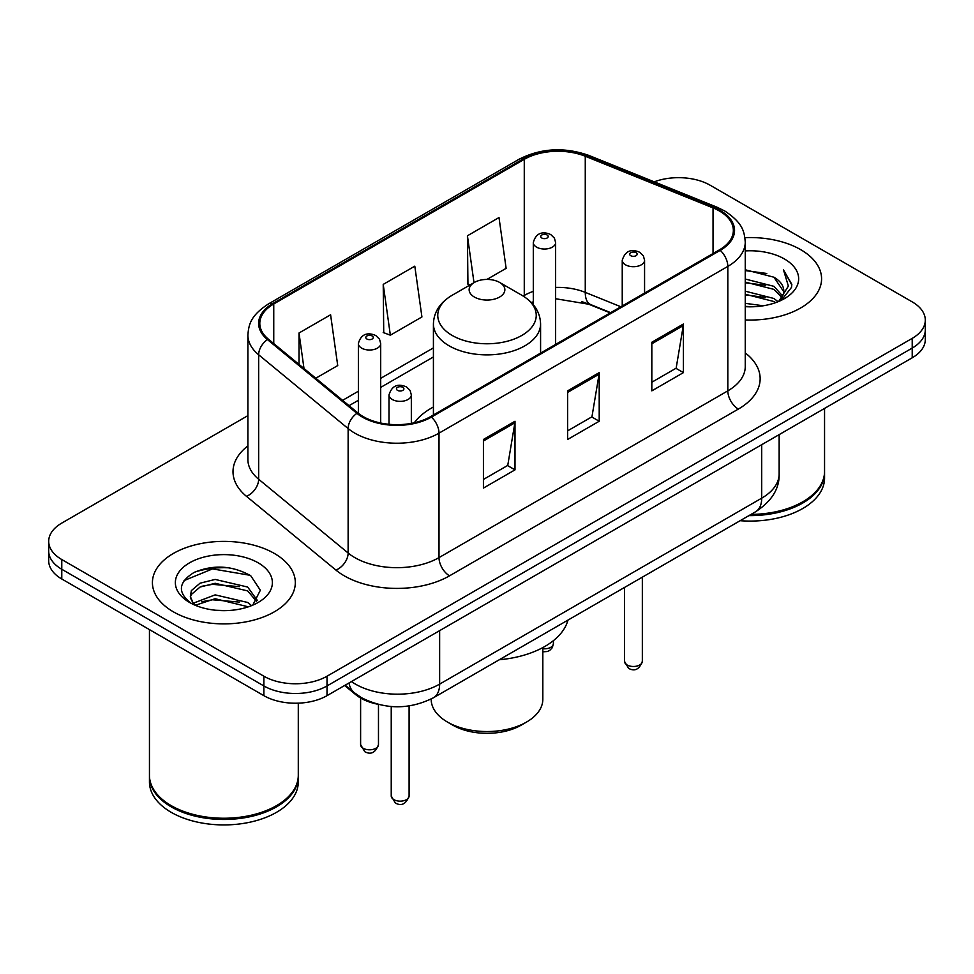<?xml version="1.0" encoding="UTF-8"?>
<svg xmlns="http://www.w3.org/2000/svg" width="974" height="974" viewBox="0 0 974 974"><rect width="100%" height="100%" fill="white"/><g stroke="black" fill="none" stroke-linecap="round" stroke-linejoin="round"><path stroke-width="1.46" d="M433.418 407.01A78.894 45.547 0 0 0 414.279 422.777M610.235 312.897L587.273 303.62A59.536 34.37 0 0 0 581.953 301.697M377.023 704.08A44.658 25.787 180 0 1 355.717 694.645L344.626 685.501M229.827 567.879A59.536 34.37 0 0 0 194.97 572.03M247.895 415.63L61.776 523.087A44.658 25.787 0 0 0 48.7 541.313L48.7 560.756A44.658 25.787 0 0 0 61.776 578.994L263.869 695.667A44.658 25.787 0 0 0 327.021 695.667L912.224 357.799A44.658 25.787 0 0 0 925.3 339.573L925.3 329.845A44.658 25.787 0 0 1 912.224 348.071A44.658 25.787 0 0 0 925.3 329.845L925.3 320.117A44.658 25.787 0 0 0 912.224 301.891L710.131 185.218A44.658 25.787 0 0 0 654.224 181.834M48.7 541.313A44.658 25.787 0 0 0 61.776 559.539L263.869 676.212A44.658 25.787 0 0 0 327.021 676.212L327.021 685.939L912.224 348.071L327.021 685.939A44.658 25.787 0 0 1 263.869 685.939A44.658 25.787 0 0 0 327.021 685.939L327.021 695.667M61.776 559.539L61.776 569.266L263.869 685.939L61.776 569.266A44.658 25.787 0 0 1 48.7 551.041A44.658 25.787 0 0 0 61.776 569.266L61.776 578.994M800.652 249.636A71.443 41.249 0 0 0 744.927 237.656A71.443 41.249 0 0 1 800.652 249.636A71.443 41.249 0 0 1 821.581 278.795A71.443 41.249 0 0 0 800.652 249.636M274.388 553.463A71.443 41.249 0 0 0 196.529 544.527A71.443 41.249 0 0 0 152.419 582.635A71.443 41.249 0 0 0 173.348 611.806A71.443 41.249 0 0 0 251.207 620.742A71.443 41.249 0 0 0 295.317 582.635A71.443 41.249 0 0 0 274.388 553.463A71.443 41.249 0 0 0 196.529 544.527A71.443 41.249 0 0 0 152.419 582.635A71.443 41.249 0 0 0 173.348 611.806A71.443 41.249 0 0 0 251.207 620.742A71.443 41.249 0 0 0 295.317 582.635A71.443 41.249 0 0 0 274.388 553.463M719.396 210.981A47.629 27.503 180 0 1 733.349 230.424A47.629 27.503 180 0 1 719.396 249.868L430.581 416.616A47.629 27.503 180 0 1 357.884 412.939L268.422 339.171A47.629 27.503 180 0 1 259.802 323.405A47.629 27.503 180 0 1 273.755 303.961L524.268 159.322A47.629 27.503 180 0 1 585.264 156.242L713.041 207.9A47.629 27.503 180 0 1 719.396 210.981M720.236 210.494A48.822 28.185 0 0 0 713.723 207.34L585.946 155.682A48.822 28.185 0 0 0 523.415 158.847L272.915 303.474A48.822 28.185 0 0 0 267.448 339.573L356.91 413.341A48.822 28.185 0 0 0 431.421 417.103L720.236 250.355A48.822 28.185 0 0 0 720.236 210.494M483.421 439.469L483.421 488.084L515.003 469.858L515.003 421.243L483.421 439.469M483.421 479.452L507.746 465.414L514.869 422.85A11.907 6.879 -120 0 0 515.003 421.243M507.527 465.535L515.003 469.858M651.825 342.239L651.825 390.854L683.407 372.628L683.407 324.013L651.825 342.239M651.825 382.234L676.151 368.184L683.273 325.62A11.907 6.879 -120 0 0 683.407 324.013M675.932 368.306L683.407 372.628M567.623 390.854L567.623 439.469L599.205 421.243L599.205 372.628L567.623 390.854M567.623 430.849L591.948 416.799L599.071 374.235A11.907 6.879 -120 0 0 599.205 372.628M591.729 416.921L599.205 421.243M745.256 319.959A71.443 41.249 0 0 0 821.581 278.795A71.443 41.249 0 0 1 745.256 319.959M327.021 676.212L912.224 338.355A44.658 25.787 0 0 0 925.3 320.117M486.927 279.428L506.127 268.337L499.005 217.543L467.423 235.781L467.934 284.091M315.783 378.229L337.722 365.567L330.6 314.772L299.018 332.998L299.018 364.41M383.22 284.396L390.355 335.19L421.925 316.952L414.802 266.158L383.22 284.396L383.732 332.706M390.355 335.19L383.22 332.524M470.101 284.907L467.423 283.909M467.423 235.781L473.997 282.655M299.018 332.998L303.998 368.513M751.039 514.406A74.426 42.966 0 0 0 802.759 501.817A74.426 42.966 0 0 0 824.552 471.428L824.552 408.41M750.723 514.576A73.683 42.539 0 0 0 802.235 502.121A73.683 42.539 0 0 0 802.491 501.975M748.933 515.611A74.426 42.966 0 0 0 824.552 472.646A74.426 42.966 0 0 0 824.552 472.037M740.13 520.7A74.426 42.966 0 0 0 824.552 478.124L824.552 472.646M745.256 303.34L763.299 305.775M745.256 306.372L753.547 306.749M745.256 291.189L773.928 298.482L778.043 301.721M745.256 294.221L773.928 301.526L775.56 302.671M745.256 279.027L773.928 286.332L782.621 296.011M745.256 282.07L773.928 289.375L781.842 297.46M778.214 301.648A33.652 19.431 0 0 0 783.778 290.958A33.652 19.431 0 0 0 773.928 277.213L783.753 291.689M745.256 306.676A48.53 28.027 0 0 0 784.447 298.616A48.53 28.027 0 0 0 784.447 258.987A48.53 28.027 0 0 0 745.256 250.915M773.928 277.213L745.256 269.774M781.501 300.175L791.509 287.379L791.838 284.371L783.498 269.932L788.368 286.088L778.75 301.429M783.498 269.932L791.825 284.956M745.256 270.589L766.769 273.475M745.256 282.752L765.759 285.333M745.256 294.903L765.759 297.484M431.178 699.003L431.178 699.308A55.822 32.227 0 0 0 447.529 722.099L452.788 725.143A48.371 27.929 0 0 0 521.212 725.143L526.471 722.099A55.822 32.227 0 0 0 542.822 699.308L542.822 647.6M452.788 725.143L447.529 722.099A55.822 32.227 0 0 0 526.471 722.099M474.375 297.033A17.861 10.312 0 0 0 499.625 297.033A17.861 10.312 0 0 0 499.625 282.448L521.808 295.244A49.224 28.416 0 0 1 521.808 335.446A49.224 28.416 0 0 1 452.192 335.446A49.224 28.416 0 0 1 452.192 295.244C440.065 302.451 433.807 312.009 433.418 323.94A53.582 30.937 0 0 0 449.111 345.819A53.582 30.937 0 0 0 507.503 352.527A53.582 30.937 0 0 0 540.582 323.94C540.193 312.009 533.935 302.451 521.808 295.244L499.625 282.448A17.861 10.312 0 0 0 474.375 282.448A17.861 10.312 0 0 0 474.375 297.033M499.272 659.751A81.865 47.263 0 0 0 567.939 620.109M276.226 805.802A73.683 42.539 0 0 1 275.971 805.961A73.683 42.539 0 0 1 171.765 805.961L171.241 805.656A74.426 42.966 0 0 0 276.494 805.656A74.426 42.966 0 0 0 298.288 775.267L298.288 703.155M149.448 775.876A74.426 42.966 0 0 0 149.448 776.485A74.426 42.966 0 0 0 171.241 806.874A74.426 42.966 0 0 0 252.351 816.188A74.426 42.966 0 0 0 298.288 776.485A74.426 42.966 0 0 0 298.288 775.876M149.448 776.485L149.448 781.952A74.426 42.966 0 0 0 171.241 812.34A74.426 42.966 0 0 0 252.351 821.654A74.426 42.966 0 0 0 298.288 781.952L298.288 776.485M215.741 610.26L227.076 610.601M193.485 603.137L215.157 594.87L247.664 602.468L251.596 605.633M195.482 605.219L215.157 598.73L248.37 606.826M193.826 604.647L190.344 596.49A33.652 19.431 0 0 0 195.786 605.487M190.344 596.49L191.367 590.597L200.072 583.183L215.157 579.433L247.664 587.042L257.331 600.398M190.429 596.965L191.367 594.457L200.072 587.042L215.157 583.292L247.664 590.901L256.564 601.396M252.741 605.158L260.35 590.232L250.732 575.731C232.287 565.468 213.403 564.372 194.094 572.444C178.254 582.233 177.256 592.509 191.111 603.283L191.281 603.393M258.183 562.826A48.53 28.027 0 0 0 189.553 562.826A48.53 28.027 0 0 0 189.553 602.443A48.53 28.027 0 0 0 258.183 602.443A48.53 28.027 0 0 0 258.183 562.826M149.448 629.606L149.448 775.267A74.426 42.966 0 0 0 171.241 805.656L171.765 805.961M184.013 580.601L212.515 568.901L250.075 575.293M201.813 586.287L212.515 584.339L239.324 586.64M201.813 601.713L212.515 599.777L239.324 602.078M193.29 602.894L194.118 602.516M355.717 693.829L355.717 694.645M351.431 681.569A59.536 34.37 0 0 0 355.437 684.113A59.536 34.37 0 0 0 439.639 684.113L761.705 498.164A59.536 34.37 0 0 0 779.151 473.863C779.59 488.631 771.712 501.281 755.544 511.8L433.467 697.749A29.768 17.191 60 0 0 439.639 684.113L439.639 630.641M761.705 444.692L761.705 498.164A29.768 17.191 60 0 1 755.544 511.8M349.021 682.957A29.768 19.906 129.5 0 0 354.207 692.636L345.173 685.185M912.224 357.799L912.224 338.355M263.869 695.667L263.869 676.212M745.256 352.917A74.426 42.966 180 0 1 738.341 409.08L449.525 575.829A14.89 8.596 60 0 1 439.006 557.603L727.822 390.854A59.536 34.37 0 0 0 745.256 366.553L745.256 242.1A59.536 34.37 180 0 1 727.822 266.401A14.89 8.596 -120 0 0 720.236 250.355M449.525 575.829A74.426 42.966 180 0 1 344.272 575.829A74.426 42.966 180 0 1 335.933 570.094L246.471 496.326A74.426 42.966 180 0 1 247.895 445.897M354.804 557.603A59.536 34.37 0 0 0 439.006 557.603L439.006 433.15A59.536 34.37 180 0 1 348.132 428.56L258.658 354.792A59.536 34.37 180 0 1 247.895 335.068L247.895 459.521A59.536 34.37 0 0 0 258.658 479.245L348.132 553.013A59.536 34.37 0 0 0 354.804 557.603M745.256 242.1C744.294 231.861 743.345 223.35 724.741 210.968L716.913 207.17A14.89 6.976 112 0 0 713.723 207.34M716.913 207.17L589.136 155.523C564.482 146.794 541.069 148.06 518.923 159.322A14.89 8.596 60 0 1 523.415 158.847M272.915 303.474A14.89 8.596 -120 0 0 268.422 303.949C250.367 315.783 248.723 324.695 247.895 335.068M267.448 339.573A14.89 9.959 129.5 0 0 258.658 354.792L258.658 479.245A14.89 9.959 -50.5 0 1 246.471 496.326M589.136 155.523A14.89 6.976 112 0 0 585.946 155.682M356.91 413.341A14.89 9.959 129.5 0 0 348.132 428.56L348.132 553.013A14.89 9.959 -50.5 0 1 335.933 570.094M431.421 417.103A14.89 8.596 60 0 1 439.006 433.15L727.822 266.401L727.822 390.854A14.89 8.596 60 0 0 738.341 409.08M273.755 303.961L273.755 343.579M713.041 207.9L713.041 253.544M585.264 156.242L585.264 292.37A47.629 27.503 0 0 0 555.63 287.427M620.864 306.761L585.264 292.37A26.797 12.552 -68 0 0 590.585 304.533L555.63 298.738M533.302 291.36A47.629 27.503 0 0 0 524.268 295.451L523.184 296.072M524.268 159.322L524.268 295.451A26.797 15.474 60 0 1 524.231 296.741M433.418 347.901L380.7 378.338M358.371 391.219L342.592 400.338M567.623 392.4L599.071 374.235M651.825 343.785L683.273 325.62M483.421 441.003L514.869 422.85M642.341 661.334C639.394 669.369 634.829 671.719 628.632 668.383L624.48 661.334A8.936 5.162 0 0 0 627.086 664.974A8.936 5.162 0 0 0 636.826 666.094A8.936 5.162 0 0 0 642.341 661.334L642.341 577.156M625.515 264.818A11.164 6.441 180 0 1 622.24 260.265C625.101 251.109 630.933 248.455 639.76 252.303L643.364 255.833L644.569 260.265A11.164 6.441 180 0 1 637.678 266.219A11.164 6.441 180 0 1 625.515 264.818M636.034 252.668A3.726 2.143 0 0 0 630.775 252.668A3.726 2.143 0 0 0 630.775 255.712A3.726 2.143 0 0 0 636.034 255.712A3.726 2.143 0 0 0 636.034 252.668M409.092 795.989C406.158 804.025 401.592 806.375 395.395 803.051L391.231 795.989A8.936 5.162 0 0 0 393.849 799.642A8.936 5.162 0 0 0 403.589 800.762A8.936 5.162 0 0 0 409.092 795.989L409.092 705.931M392.279 399.486A11.164 6.441 180 0 1 389.003 394.92C391.852 385.765 397.696 383.111 406.523 386.958L410.127 390.489L411.332 394.92A11.164 6.441 180 0 1 404.441 400.874A11.164 6.441 180 0 1 392.279 399.486M402.798 387.323A3.726 2.143 0 0 0 397.538 387.323A3.726 2.143 0 0 0 397.538 390.367A3.726 2.143 0 0 0 402.798 390.367A3.726 2.143 0 0 0 402.798 387.323M542.822 648.721A8.936 5.162 0 0 0 553.402 643.644L552.307 647.673L549.75 650.389L547.364 651.521L542.822 651.813M555.63 344.419L555.63 242.587A11.164 6.441 180 0 1 548.739 248.54A11.164 6.441 180 0 1 536.577 247.14A11.164 6.441 180 0 1 533.302 242.587L533.302 304.716M541.836 238.021A3.726 2.143 0 0 0 547.096 238.021A3.726 2.143 0 0 0 547.096 234.99A3.726 2.143 0 0 0 541.836 234.99A3.726 2.143 0 0 0 541.836 238.021M363.217 748.288A8.936 5.162 0 0 0 372.957 749.408A8.936 5.162 0 0 0 378.472 744.647C375.526 752.683 370.96 755.033 364.763 751.697L360.611 744.647A8.936 5.162 0 0 0 363.217 748.288M380.7 423.033L380.7 343.579A11.164 6.441 180 0 1 373.809 349.532A11.164 6.441 180 0 1 361.646 348.132A11.164 6.441 180 0 1 358.371 343.579L358.371 413.341M366.906 339.013A3.726 2.143 0 0 0 372.165 339.013A3.726 2.143 0 0 0 372.165 335.981A3.726 2.143 0 0 0 366.906 335.981A3.726 2.143 0 0 0 366.906 339.013M433.467 697.749C409.518 709.778 385.558 709.778 361.598 697.749L354.207 692.636M779.151 473.863L779.151 434.623M518.923 159.322L268.422 303.949M533.302 301.867L531.244 302.451M433.418 356.959L380.7 387.396M358.371 400.29L349.057 405.659M610.661 312.654L590.585 304.533M540.582 353.112L540.582 323.94M433.418 414.985L433.418 323.94M474.375 282.448L452.192 295.244M624.48 661.334L624.48 587.468M622.24 305.97L622.24 260.265M644.569 293.077L644.569 260.265M391.231 795.989L391.231 706.527M389.003 424.287L389.003 394.92M411.332 423.386L411.332 394.92M553.402 643.644L553.402 640.673M555.63 242.587L554.425 238.143L550.821 234.612C546.231 232.409 536.613 230.12 533.302 242.587M378.472 744.647L378.472 704.458M380.7 343.579L379.495 339.147L375.891 335.616C371.301 333.412 361.683 331.123 358.371 343.579M360.611 744.647L360.611 698.017"/></g></svg>
